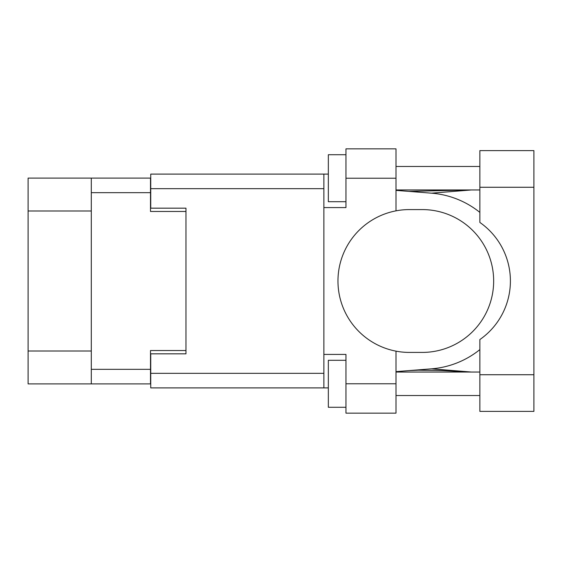 <?xml version="1.0" encoding="UTF-8"?>
<svg xmlns="http://www.w3.org/2000/svg" width="562" height="562" viewBox="0 0 562 562"><rect width="100%" height="100%" fill="white"/><g stroke="black" fill="none" stroke-linecap="round" stroke-linejoin="round"><path stroke-width="0.84" d="M91.297 210.989L28.1 210.989L28.1 178.105L150.497 178.105L150.497 211.46L185.973 211.46L185.973 208.172L185.973 353.828L150.735 353.828L150.735 373.33L323.874 373.33M185.973 353.828L185.973 350.54L150.497 350.54L150.497 383.895L28.1 383.895L28.1 351.011L91.297 351.011M28.1 210.989L28.1 351.011M91.297 383.895L91.297 178.105M479.864 374.735L479.864 339.56A71.416 71.416 0 0 0 479.864 222.44L479.864 150.616L533.9 150.616L533.9 411.384L479.864 411.384L479.864 374.735L533.9 374.735M479.864 166.471L395.999 166.471M479.864 189.963L395.999 189.963M479.864 372.037L395.999 372.037M479.864 395.529L395.999 395.529M345.96 407.274L328.341 407.274L328.341 360.291L345.96 360.291M345.96 201.709L328.341 201.709L328.341 154.726L345.96 154.726M395.999 383.783L395.999 413.147L345.96 413.147L345.96 383.783L395.999 383.783L395.999 351.152A71.416 71.416 0 0 1 395.999 210.848L395.999 178.217L345.96 178.217L345.96 207.582L323.874 207.582L323.874 387.892L150.735 387.892L150.735 373.33M323.874 354.418L345.96 354.418L345.96 383.783M345.96 178.217L345.96 148.853L395.999 148.853L395.999 178.217M328.341 387.892L323.874 387.892M185.973 208.172L150.735 208.172L150.735 174.108L323.874 174.108L323.874 207.582M328.341 174.108L323.874 174.108L328.341 174.108M395.999 210.848A71.416 71.416 0 0 1 409.389 209.584L422.245 209.584A71.416 71.416 0 0 1 493.661 281A71.416 71.416 0 0 1 422.245 352.416L409.389 352.416A71.416 71.416 0 0 1 395.999 351.152M471.448 372.037L431.504 368.827L395.999 371.623M431.504 368.827A88.101 88.101 0 0 0 479.864 349.599M479.864 212.401A88.101 88.101 0 0 0 431.504 193.173L395.999 190.377M471.448 189.963L431.504 193.173M91.297 369.332L150.497 369.332M150.497 192.668L91.297 192.668M323.874 188.67L150.735 188.67M479.864 187.265L533.9 187.265M409.024 191.403L469.635 189.963M469.628 372.037L442.617 370.555L418.5 370.175L409.024 370.597"/></g></svg>
